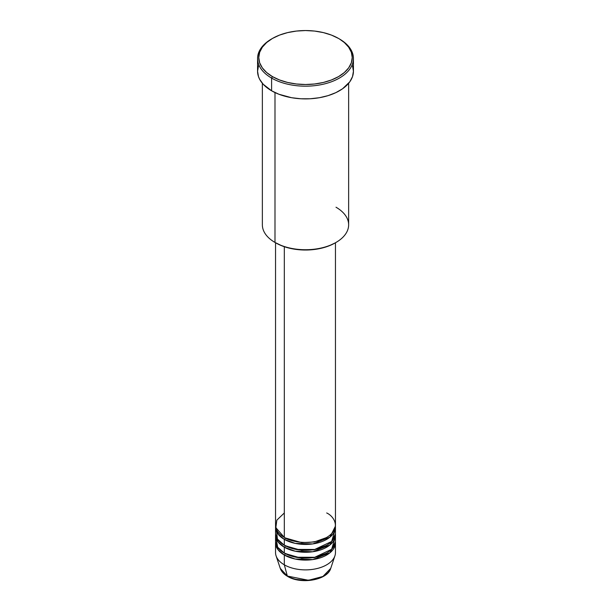 <?xml version="1.0" encoding="UTF-8"?>
<svg xmlns="http://www.w3.org/2000/svg" width="611" height="611" viewBox="0 0 611 611"><rect width="100%" height="100%" fill="white"/><g stroke="black" fill="none" stroke-linecap="round" stroke-linejoin="round"><path stroke-width="0.92" d="M330.734 568.367L322.929 576.463L308.524 580.29L287.33 576.051A1.199 0.695 120 0 0 287.552 576.364A1.199 0.695 -60 0 1 287.33 576.051A25.7 14.84 0 0 0 313.031 579.74A25.7 14.84 0 0 0 330.734 568.367C327.557 580.19 300.872 584.696 287.544 576.356C283.81 574.195 281.388 571.529 280.266 568.367A25.7 14.84 0 0 0 287.33 576.051L284.321 564.816L287.33 576.051L280.266 568.367L276.088 555.857A29.954 17.291 180 0 0 284.321 564.816A29.954 17.291 0 0 0 316.964 568.566A29.954 17.291 0 0 0 335.454 552.581L335.454 542.797A29.954 17.291 180 0 1 316.964 558.782A29.954 17.291 180 0 1 284.321 555.032L278.188 549.908L275.592 541.82A29.954 17.291 180 0 0 275.546 542.797L275.546 552.581A29.954 17.291 0 0 0 284.321 564.816L284.321 555.032L284.321 564.816A29.954 17.291 180 0 0 314.275 569.116A29.954 17.291 180 0 0 334.912 555.857L330.734 568.367M284.321 512.957L276.844 520.152L275.844 527.637L284.321 537.42A29.954 17.291 0 0 0 316.964 541.17A29.954 17.291 0 0 0 335.454 525.193L335.454 242.758M335.454 527.148A29.954 17.291 180 0 0 335.408 526.17L329.978 537.115L312.809 543.92L295.212 543.393L284.321 539.376A1.199 0.695 120 0 0 285.161 537.909L284.749 537.665L285.161 537.909A1.199 0.695 -60 0 1 284.321 539.376L278.188 534.251L275.592 526.17A29.954 17.291 180 0 0 275.546 527.148L275.546 533.013A29.954 17.291 0 0 0 284.321 545.249A29.954 17.291 0 0 0 316.964 548.999A29.954 17.291 0 0 0 335.454 533.013L335.454 527.148A29.954 17.291 180 0 1 316.964 543.126A29.954 17.291 180 0 1 284.321 539.376L284.321 545.249L284.321 539.376A29.954 17.291 180 0 1 275.546 527.148M276.317 529.103L277.44 539.07L284.321 545.249L295.923 549.404L314.711 549.472L331.643 541.461L335.019 530.081M335.454 534.976A29.954 17.291 180 0 0 335.408 533.991L329.978 544.943L312.809 551.748L295.212 551.214L284.321 547.204A1.199 0.695 120 0 0 285.161 545.738L284.749 545.493L285.161 545.738A1.199 0.695 -60 0 1 284.321 547.204L278.188 542.079L275.592 533.991A29.954 17.291 180 0 0 275.546 534.976L275.546 540.842A29.954 17.291 0 0 0 284.321 553.07A29.954 17.291 0 0 0 316.964 556.82A29.954 17.291 0 0 0 335.454 540.842L335.454 534.976A29.954 17.291 180 0 1 316.964 550.954A29.954 17.291 180 0 1 284.321 547.204L284.321 553.07L284.321 547.204A29.954 17.291 180 0 1 275.546 534.976M275.981 537.909L277.677 547.25L284.321 553.07L295.923 557.232L314.711 557.301L331.643 549.289L335.019 537.909M335.454 542.797A29.954 17.291 180 0 0 335.408 541.82L329.978 552.764L312.809 559.569L295.212 559.042L284.321 555.032A1.199 0.695 120 0 0 285.161 553.558L284.749 553.314L285.161 553.558A1.199 0.695 -60 0 1 284.321 555.032A29.954 17.291 180 0 1 275.546 542.797M336.004 207.221A43.137 24.906 180 0 1 336.004 242.445A43.137 24.906 180 0 1 274.996 242.445L275.844 242.934A41.938 24.211 0 0 0 335.156 242.934L328.802 245.943L321.546 248.181L313.68 249.555L305.5 250.021L297.32 249.555L289.454 248.181L282.198 245.943L274.996 242.445A43.137 24.906 0 0 0 322.005 247.837A43.137 24.906 0 0 0 348.637 224.833L348.637 83.287M272.453 38.455L271.605 38.944A47.933 27.671 0 0 0 271.605 78.078L272.453 76.612A46.734 26.983 180 0 1 272.453 38.455A46.734 26.983 180 0 1 338.547 38.455L331.46 35.094L323.387 32.604L314.619 31.069L305.5 30.55L296.381 31.069L287.613 32.604L279.54 35.094L272.453 38.455L266.64 42.541L262.325 47.207L259.667 52.263L258.766 57.533L259.667 62.796L262.325 67.852L266.64 72.518L272.453 76.612L279.54 79.965L287.613 82.454L296.381 83.99L305.5 84.509L314.619 83.99L323.387 82.454L331.46 79.965L338.547 76.612L344.36 72.518L348.675 67.852L351.333 62.796L352.234 57.533L351.333 52.263L348.675 47.207L344.36 42.541L339.395 38.944A47.933 27.671 0 0 0 338.96 38.699A47.933 27.671 180 0 1 339.395 38.944L338.547 38.455A46.734 26.983 180 0 1 338.547 76.612A46.734 26.983 180 0 1 272.453 76.612L271.605 78.078A47.933 27.671 0 0 0 339.388 78.078A47.933 27.671 0 0 0 339.395 38.944L339.395 38.944A47.933 27.671 180 0 1 353.433 58.511A47.933 27.671 180 0 1 323.845 84.074A47.933 27.671 180 0 1 271.605 78.078L271.605 90.795A47.933 27.671 0 0 0 323.845 96.79A47.933 27.671 0 0 0 353.433 71.227L352.509 76.627L349.782 81.821L342.55 88.786L335.905 92.62L328.092 95.629L319.416 97.707L310.197 98.768L300.803 98.768L291.584 97.707L278.868 94.239L271.605 90.795L271.605 78.078A47.933 27.671 180 0 1 257.567 58.511A47.933 27.671 180 0 1 272.04 38.699M284.321 246.707L284.321 537.42L284.321 246.707M274.996 92.574L274.996 242.445L274.996 92.574M296.106 579.373L305.5 580.45L314.894 579.373M257.567 58.511L257.567 71.227A47.933 27.671 0 0 0 271.605 90.795L263.226 84.272L259.637 79.262L258.491 76.627L257.567 71.227L258.491 65.828M352.509 65.828L353.433 71.227L353.433 58.511M262.363 83.287L262.363 224.833A43.137 24.906 0 0 0 274.996 242.445L274.996 242.445M275.546 242.758L275.546 525.193A29.954 17.291 0 0 0 284.321 537.42C289.66 541.491 310.716 546.303 326.679 537.42C342.068 528.202 333.728 516.043 326.679 512.957M285.161 553.558L301.666 558.278L314.275 557.637L326.251 553.314L314.275 557.637L301.666 558.278L285.161 553.558M285.161 545.738L301.666 550.45L314.275 549.808L326.251 545.493L314.275 549.808L301.666 550.45L285.161 545.738M285.161 537.909L301.666 542.621L314.275 541.98L326.251 537.665L314.275 541.98L301.666 542.621L285.161 537.909M336.004 242.445L335.156 242.934M339.395 38.944L338.547 38.455"/></g></svg>

